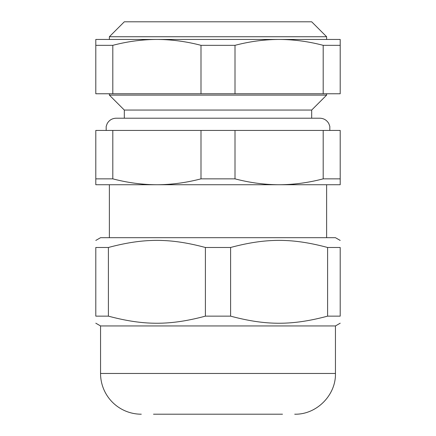 <?xml version="1.0" encoding="UTF-8"?>
<svg xmlns="http://www.w3.org/2000/svg" width="436" height="436" viewBox="0 0 436 436"><rect width="100%" height="100%" fill="white"/><g stroke="black" fill="none" stroke-linecap="round" stroke-linejoin="round"><path stroke-width="0.65" d="M235.004 178.853L200.996 178.853C186.085 182.744 171.386 184.706 156.9 184.733C142.414 184.706 127.715 182.744 112.804 178.853L95.8 178.853L95.8 130.424L340.2 130.424L340.2 178.853L323.196 178.853C308.285 182.744 293.586 184.706 279.1 184.733C264.614 184.706 249.915 182.744 235.004 178.853L235.004 130.424M340.2 240.432L335.448 237.685L100.553 237.685L95.8 240.432M282.495 414.2L153.505 414.2M327.6 316.144L340.2 316.144C340.2 325.616 340.2 325.616 340.2 316.144C340.2 325.616 340.2 325.616 340.2 316.144L340.2 247.485C340.2 238.012 340.2 238.012 340.2 247.485C340.2 238.012 340.2 238.012 340.2 247.485L327.6 247.485L327.6 316.144C292.136 325.616 266.064 325.616 230.606 316.144L230.606 247.485C266.064 238.012 292.136 238.012 327.6 247.485M108.401 247.485C143.864 238.012 169.936 238.012 205.394 247.485L205.394 316.144C169.936 325.616 143.864 325.616 108.401 316.144L108.401 247.485L95.8 247.485L95.8 316.144C95.8 325.616 95.8 325.616 95.8 316.144C95.8 325.616 95.8 325.616 95.8 316.144L108.401 316.144M95.8 247.485C95.8 238.012 95.8 238.012 95.8 247.485C95.8 238.012 95.8 238.012 95.8 247.485M230.606 316.144L205.394 316.144M230.606 247.485L205.394 247.485M340.2 323.201L335.448 325.943L100.553 325.943L95.8 323.201M141.286 414.2A40.733 40.733 0 0 1 100.553 373.467L335.448 373.467C336.009 395.234 316.482 414.761 294.714 414.2M340.2 45.333L340.2 93.762L95.8 93.762L95.8 45.333L112.804 45.333C127.59 41.458 142.289 39.496 156.9 39.453L340.2 39.453L340.2 45.333L323.196 45.333L323.196 93.762M95.8 45.333L95.8 39.453L156.9 39.453C171.512 39.496 186.21 41.458 200.996 45.333L235.004 45.333C249.79 41.458 264.489 39.496 279.1 39.453C293.711 39.496 308.41 41.458 323.196 45.333M200.996 45.333L200.996 93.762M235.004 93.762L235.004 45.333M112.804 93.762L112.804 45.333M326.624 36.733L311.685 21.8L124.315 21.8L109.376 36.733L326.624 36.733L326.624 39.453M311.685 118.205L311.685 110.057L124.315 110.057L124.315 118.205M311.685 110.057L326.624 95.119L109.376 95.119L124.315 110.057M95.8 178.853L95.8 184.733L340.2 184.733L340.2 178.853M323.196 130.424L323.196 178.853M200.996 130.424L200.996 178.853M112.804 178.853L112.804 130.424M100.553 325.943L100.553 373.467M335.448 325.943L335.448 373.467M109.376 36.733L109.376 39.453M329.812 130.424L329.834 126.462L328.831 123.622C326.831 120.156 323.834 118.347 319.833 118.205L116.167 118.205C112.166 118.347 109.169 120.156 107.169 123.622L106.166 126.462L106.188 130.424M109.376 93.762L109.376 95.119M326.624 93.762L326.624 95.119M109.376 184.733L109.376 237.685M326.624 184.733L326.624 237.685"/></g></svg>
